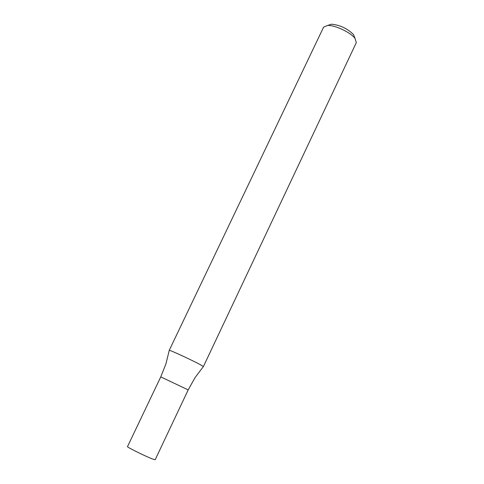 <?xml version="1.0" encoding="UTF-8"?>
<svg xmlns="http://www.w3.org/2000/svg" width="484" height="484" viewBox="0 0 484 484"><rect width="100%" height="100%" fill="white"/><g stroke="black" fill="none" stroke-linecap="round" stroke-linejoin="round"><path stroke-width="0.73" d="M356.309 42.634L355.062 38.466C350.773 32.495 334.976 24.993 327.638 25.446L323.621 27.116L169.237 350.349C168.632 349.369 192.033 360.156 200.424 364.73L203.395 366.569L356.309 42.634M354.657 37.456L353.514 34.594C347.439 28.55 340.143 25.089 331.619 24.2L328.678 25.12M188.185 389.904L155.164 459.764L152.418 458.953C145.152 456.182 126.499 446.944 127.498 446.623L160.767 376.885L188.185 389.904L160.767 376.885L188.185 389.904L194.998 377.701L203.341 366.594M331.619 24.2L327.638 25.446M353.514 34.594L355.062 38.466M160.767 376.885L165.921 363.895L169.255 350.404"/></g></svg>
